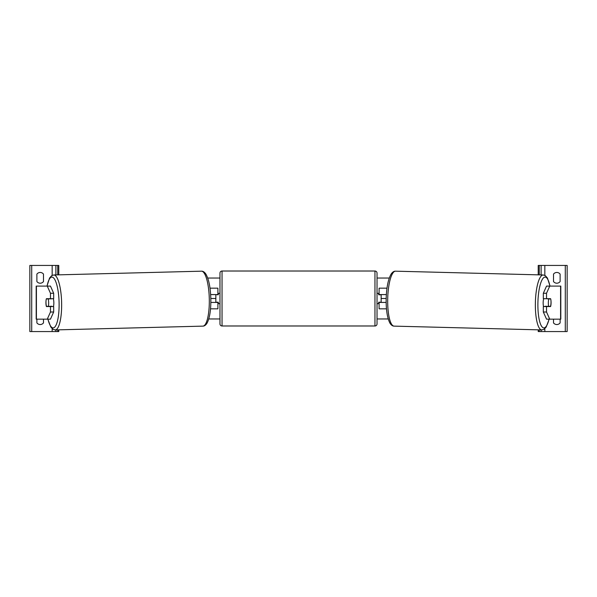 <?xml version="1.0" encoding="UTF-8"?>
<svg xmlns="http://www.w3.org/2000/svg" width="597" height="597" viewBox="0 0 597 597"><rect width="100%" height="100%" fill="white"/><g stroke="black" fill="none" stroke-linecap="round" stroke-linejoin="round"><path stroke-width="0.9" d="M210.517 308.836L217.905 308.836L217.905 302.425L210.831 302.425M215.838 294.575L218.315 294.784L218.315 293.336L219.972 293.336M215.838 294.784L215.838 302.425M217.905 294.784L217.905 288.164L209.995 288.164M210.637 294.575L217.905 294.575M40.186 283.209A4.134 4.134 0 0 0 43.491 281.553L43.491 274.113A4.134 4.134 0 0 0 36.88 274.113L36.88 281.553A4.134 4.134 0 0 0 40.186 283.209M36.88 319.164L36.88 322.887A4.134 4.134 0 0 0 43.491 322.887L43.491 319.164M58.782 274.844L58.782 265.434L29.85 265.434L29.85 331.566L31.708 331.566L31.708 265.434M58.782 329.835L58.782 331.566L31.708 331.566M55.887 331.566L55.887 329.902L55.887 331.566M55.887 274.918L55.887 265.434L55.887 274.918M222.039 271.016A2.067 2.067 0 0 0 219.972 273.083L219.972 323.917A2.067 2.067 0 0 0 222.039 325.984L374.961 325.984A2.067 2.067 0 0 0 377.028 323.917L377.028 273.083A2.067 2.067 0 0 0 374.961 271.016L222.039 271.016L222.039 325.984M215.838 302.216L218.315 302.216L218.315 303.664L219.972 303.664M377.028 293.336L378.685 293.336L378.685 294.784L381.162 294.784L381.162 302.216L378.685 302.216L378.685 303.664L377.028 303.664M46.044 300.567A5.164 1.336 -90 0 0 45.932 302.634A5.164 1.336 -90 0 0 46.402 306.56L50.476 306.56L50.476 312.007L53.67 312.007L53.67 306.56L50.476 306.56M53.67 312.007L50.461 319.164L36.193 319.164L36.193 286.097L50.461 286.097L53.67 293.261L50.476 293.261L47.267 286.097M50.476 293.261L50.476 298.709L53.67 298.709L53.67 293.261M47.267 319.164L50.476 312.007M50.476 298.709L46.402 298.709A5.164 1.336 -90 0 0 46.342 298.91L48.156 298.91A5.164 1.336 88.5 0 1 48.656 302.634A5.164 1.336 88.5 0 1 48.335 306.351L51.924 306.261A5.164 1.336 88.5 0 1 51.849 306.56M48.335 306.351L46.476 306.351A5.164 1.336 88.5 0 1 45.984 302.634A5.164 1.336 88.5 0 1 46.305 298.91M53.327 298.709A5.164 1.336 88.5 0 1 53.842 302.5A5.164 1.336 88.5 0 1 53.431 306.56M51.715 298.709A5.164 1.336 88.5 0 1 51.752 298.821L49.558 298.828M48.156 298.91L51.752 298.821M546.524 298.709L546.524 293.261L549.733 286.097L546.539 286.097L543.33 293.261L543.33 298.709L550.598 298.709A5.164 1.336 -90 0 1 550.658 298.91L550.695 298.91A5.164 1.336 91.5 0 1 551.016 302.634A5.164 1.336 91.5 0 1 550.524 306.351L548.665 306.351A5.164 1.336 91.5 0 1 548.344 302.634A5.164 1.336 91.5 0 1 548.844 298.91L547.106 298.821A5.164 1.336 91.5 0 0 547.076 298.709M550.956 300.567A5.164 1.336 -90 0 1 551.068 302.634A5.164 1.336 -90 0 1 550.598 306.56L546.524 306.56L546.524 312.007L543.33 312.007L543.33 306.56L546.524 306.56M543.33 312.007L546.539 319.164L560.807 319.164L560.807 286.097L549.733 286.097M543.33 293.261L546.524 293.261M549.733 319.164L546.524 312.007M543.673 298.709A5.164 1.336 91.5 0 0 543.158 302.5A5.164 1.336 91.5 0 0 543.568 306.56M548.844 298.91L550.695 298.91M548.665 306.351L545.076 306.261A5.164 1.336 91.5 0 0 545.151 306.56M560.12 281.553A4.134 4.134 0 0 1 553.509 281.553L553.509 274.113A4.134 4.134 0 0 1 560.12 274.113L560.12 281.553M560.12 319.164L560.12 322.887A4.134 4.134 0 0 1 553.509 322.887L553.509 319.164M538.218 274.844L538.218 265.434L567.15 265.434L567.15 331.566L565.292 331.566L565.292 265.434M538.218 329.835L538.218 331.566L565.292 331.566M541.113 331.566L541.113 329.902L541.113 331.566M541.113 274.918L541.113 265.434L541.113 274.918M386.483 308.836L379.095 308.836L379.095 302.425L386.169 302.425M379.095 294.784L379.095 288.164L387.005 288.164M386.363 294.575L379.095 294.575M388.229 318.955L377.028 318.955M219.972 318.955L208.771 318.955M386.184 298.5L381.162 298.5M215.838 298.5L210.816 298.5M389.274 278.045L377.028 278.045M219.972 278.045L207.726 278.045M52.17 331.566L52.17 328.686M52.17 275.381L52.17 265.434M57.745 331.566L57.745 329.857M57.745 274.866L57.745 265.434M374.961 325.984L374.961 271.016M36.417 319.164L36.417 286.097M47.939 319.164A25.417 6.574 -91.5 0 0 55.379 326.298A25.417 6.574 -91.5 0 0 59.088 302.5A25.417 6.574 -91.5 0 0 54.193 278.635A25.417 6.574 -91.5 0 0 47.088 286.097M61.618 302.448A27.484 7.112 88.5 0 1 55.208 329.925L202.876 326.126A27.484 7.112 -91.5 0 0 209.286 298.657A27.484 7.112 -91.5 0 0 201.465 271.18L53.797 274.971A27.484 7.112 88.5 0 1 61.618 302.448M560.583 319.164L560.583 286.097M549.061 319.164A25.417 6.574 -88.5 0 1 541.621 326.298A25.417 6.574 -88.5 0 1 537.912 302.5A25.417 6.574 -88.5 0 1 542.807 278.635A25.417 6.574 -88.5 0 1 549.912 286.097M550.031 286.097L547.434 278.053L545.345 275.672L543.203 274.971A27.484 7.112 91.5 0 0 535.382 302.448A27.484 7.112 91.5 0 0 541.792 329.925L394.124 326.126A27.484 7.112 -88.5 0 1 387.714 298.657A27.484 7.112 -88.5 0 1 395.535 271.18C393.99 271.083 392.527 272.038 391.139 274.053C388.177 279.239 386.528 287.426 386.184 298.604C385.99 309.649 387.229 317.798 389.893 323.052C391.169 325.119 392.58 326.141 394.124 326.126M544.83 331.566L544.83 328.686M544.83 275.381L544.83 265.434M539.255 331.566L539.255 329.857M539.255 274.866L539.255 265.434M47.82 319.164L50.812 327.052L53.029 329.328L55.208 329.925M201.465 271.18C203.01 271.083 204.472 272.038 205.861 274.053C208.823 279.239 210.472 287.426 210.816 298.604C211.01 309.649 209.771 317.798 207.107 323.052C205.831 325.119 204.42 326.141 202.876 326.126M46.969 286.097L49.566 278.053L51.655 275.672L53.797 274.971M543.203 274.971L395.535 271.18M549.18 319.164L546.188 327.052L543.971 329.328L541.792 329.925"/></g></svg>
